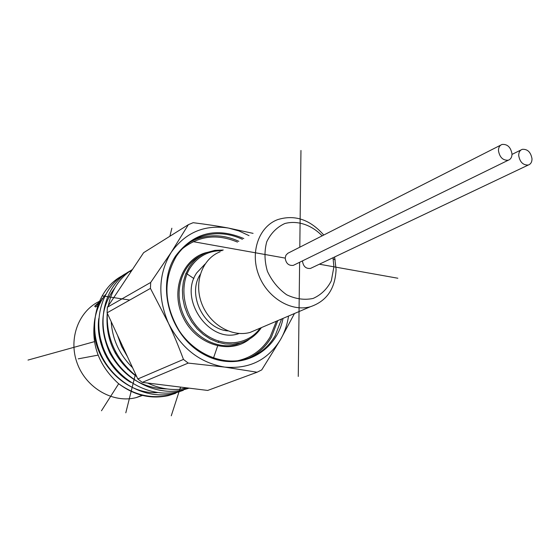 <?xml version="1.0" encoding="UTF-8"?>
<svg xmlns="http://www.w3.org/2000/svg" width="560" height="560" viewBox="0 0 560 560"><rect width="100%" height="100%" fill="white"/><g stroke="black" fill="none" stroke-linecap="round" stroke-linejoin="round"><path stroke-width="0.84" d="M333.004 257.733L333.907 266.805L331.338 280.735C327.18 288.974 321.097 294.882 313.089 298.452C304.381 300.251 295.582 299.026 286.678 294.777C278.362 288.862 271.936 281.036 267.407 271.306C264.439 261.065 264.215 251.223 266.742 241.78C270.83 233.296 276.85 227.206 284.809 223.524C297.542 220.164 311.612 224.882 322.182 235.872M323.778 235.06C310.037 219.485 294.651 214.34 277.62 219.639C259.021 226.611 249.956 251.853 258.573 274.638C266.952 297.507 290.962 312.158 310.268 306.775C326.613 301.259 335.223 288.806 336.091 269.416L334.614 256.97M258.209 328.972L250.138 332.416C231.77 337.61 209.237 324.254 201.565 303.121C193.669 282.065 202.496 258.496 220.199 251.755M311.626 267.883L310.478 268.429C305.935 268.856 303.282 266.448 302.512 261.198L302.526 260.862M294.497 264.789L293.307 265.37C288.68 265.846 285.971 263.424 285.201 258.104L285.908 255.262L287.777 253.309L500.773 145.103M511.994 153.93C511.987 157.206 510.748 159.306 508.284 160.216C502.943 160.538 499.667 157.36 498.463 150.668C498.477 147.434 499.688 145.355 502.096 144.431C507.465 144.046 510.762 147.21 511.994 153.93M532 158.746C532.007 162.036 530.782 164.129 528.325 165.018C523.103 165.291 519.89 162.134 518.7 155.54C518.7 152.292 519.904 150.22 522.305 149.324C527.548 148.988 530.782 152.131 532 158.746M102.998 298.046L101.654 299.054L102.781 298.389M100.135 303.03L94.661 306.236L102.018 299.621M101.801 299.978L96.754 304.458L100.548 302.232M102.053 299.565L101.654 299.054M99.253 304.857L95.55 307.02L94.661 306.236M100.597 300.797C78.96 310.072 67.956 338.443 77.203 363.286C86.191 388.22 113.358 403.662 136.304 397.579L143.164 395.199M106.946 357.588L107.66 357.252M115.5 353.549L116.375 353.101M107.443 356.86L106.498 356.986M104.972 354.011L106.134 354.361M106.792 357.511L107.59 357.273M126.476 379.274L121.681 375.802M104.965 353.99L100.338 338.177M105.189 352.387L104.02 351.764M116.354 353.059L115.402 353.374M253.078 233.366L228.515 228.074C218.449 226.177 206.661 224.378 193.165 222.691L188.363 224.672L171.241 252.294L150.696 282.443L150.43 288.4L168.42 323.162C173.446 333.921 178.465 346.003 183.463 359.415L188.209 363.09L224.686 367.094L257.096 372.225L261.744 369.887L280.511 339.591L294.483 313.502M188.363 224.672L143.605 252.7L107.373 307.237L150.696 282.443M150.43 288.4L107.079 312.816L137.823 378.98L183.463 359.415M107.373 307.237L107.079 312.816M188.209 363.09L142.289 382.382L207.69 390.439L257.096 372.225M137.823 378.98L142.289 382.382M121.947 275.947C97.867 288.722 87.353 323.099 100.114 352.66C112.644 382.326 145.887 400.442 174.153 393.386L183.302 390.32M130.557 270.697C106.253 283.535 95.641 318.36 108.598 348.355C121.31 378.462 154.98 396.9 183.561 389.781L189.098 388.15M98.756 318.661C95.62 342.538 109.102 369.81 130.732 382.333M107.261 313.201C105.189 339.248 115.024 360.409 136.759 376.691M157.479 392.588C120.96 394.919 86.996 352.961 95.291 316.862C97.097 308.504 100.464 301.105 105.399 294.658M127.498 356.769L121.59 346.437L117.509 335.272L121.59 346.437L127.498 356.769M114.765 288.029C100.66 306.88 99.022 328.58 109.851 353.115C123.242 376.481 142.352 388.43 167.174 388.969M213.514 357.973L217.637 345.975M218.358 342.398L218.554 341.152M193.9 278.565L186.011 273.238M124.166 281.953L116.816 293.027M111.188 321.664C112.399 339.437 119.518 354.774 132.566 367.675M95.291 316.862C90.335 342.657 98.049 364.882 118.433 383.551C134.176 395.374 150.808 399.399 168.315 395.619L175.616 393.316M186.837 387.87L180.145 389.27C169.099 390.187 158.277 388.115 147.679 383.047M136.556 376.257C116.102 359.681 106.351 338.688 107.289 313.278M108.269 305.893C111.706 289.681 119.777 277.529 132.482 269.444M174.153 393.386L178.857 391.587C149.961 398.804 115.948 379.736 103.775 349.118C91.329 318.626 103.306 283.864 128.513 272.167M129.906 271.53L131.551 270.844M180.929 391.048L169.575 395.143C151.613 399.077 134.568 395.213 118.433 383.551M249.032 235.634L238.98 230.965L228.515 228.074C204.575 224.35 185.486 232.428 171.241 252.294C158.403 273.658 157.465 297.283 168.42 323.162C181.167 348.243 199.92 362.887 224.686 367.094C249.221 369.264 267.834 360.094 280.511 339.591C284.613 332.437 287.28 324.583 288.533 316.043M183.561 389.781L188.139 388.031L180.145 389.27M129.717 300.062L102.34 295.876M193.207 241.661L285.201 258.104L193.207 241.661M302.022 261.107L302.512 261.198L302.022 261.107M319.361 264.208L397.852 278.236L319.361 264.208M298.263 376.439L299.628 262.276L298.263 376.439M299.803 247.24L300.958 150.458L299.803 247.24M125.804 412.825L135.499 373.982M169.862 236.257L171.864 228.221M28 360.073L94.395 341.656M100.037 340.088L100.653 339.92M171.262 415.793L180.551 387.093M78.218 358.848L98.084 355.124M104.895 353.843L105.798 353.675M114.66 352.009L115.675 351.82M101.472 410.767L118.685 383.74M127.792 369.446L128.149 368.886M222.138 250.67C208.677 250.586 198.086 256.214 190.365 267.568C178.227 286.167 183.75 316.323 202.44 332.052C220.969 348.033 247.653 345.793 260.197 328.125M239.127 333.487C209.825 344.589 177.968 299.159 196.833 272.741L205.037 264.075M237.51 360.78C251.685 357.588 262.556 349.664 270.13 337.001L276.36 321.237M237.475 242.095C217.161 233.541 198.8 235.753 182.378 248.724M249.69 338.933C230.083 355.068 196.329 344.855 183.337 317.807C169.869 290.997 182.42 258.034 207.186 252.385M283.031 318.388C276.178 354.053 236.873 373.086 203.455 354.158C169.715 335.923 155.722 285.495 175.7 255.85C193.417 232.666 216.118 226.898 243.81 238.553M277.788 320.621L271.306 337.379C265.678 346.941 257.95 353.941 248.108 358.386M190.764 241.773L194.922 239.75C209.223 233.996 223.86 234.521 238.84 241.332M242.445 239.309C227.416 232.456 212.723 231.917 198.373 237.685C189.294 241.598 181.881 247.898 176.141 256.571C162.946 279.832 163.933 304.479 179.081 330.519C194.194 353.458 221.193 365.197 243.572 359.716C257.243 356.16 267.757 348.201 275.1 335.832L281.596 318.997M190.778 241.766L198.373 237.685C189.231 241.647 181.783 247.989 176.036 256.704M200.48 255.78C181.916 264.81 173.656 290.913 182.875 313.495C191.884 336.161 216.335 350.077 236.404 344.568L242.935 342.146L236.404 344.568L240.086 343.028L232.764 344.197L225.19 343.91L217.602 342.153L210.238 338.989L203.343 334.488L197.134 328.804L191.821 322.105L187.572 314.608L184.527 306.558L182.784 298.214L182.399 289.842L183.365 281.715L185.661 274.092L189.189 267.211C193.606 260.414 199.409 255.549 206.584 252.616L214.732 250.383L223.286 250.033M261.345 327.635C256.074 335.419 248.99 340.55 240.086 343.028C248.997 340.543 256.095 335.405 261.387 327.621M200.186 274.561C186.942 294.623 203.896 329.126 227.864 330.911M333.186 258.685L335.251 259.987M310.268 306.775L250.138 332.416M521.024 149.954L511.994 154.406M528.325 165.018L310.478 268.429M508.284 160.216L293.307 265.37M136.304 397.579L142.597 395.066M116.326 353.017L115.941 353.206M169.575 395.143L168.315 395.619"/></g></svg>
